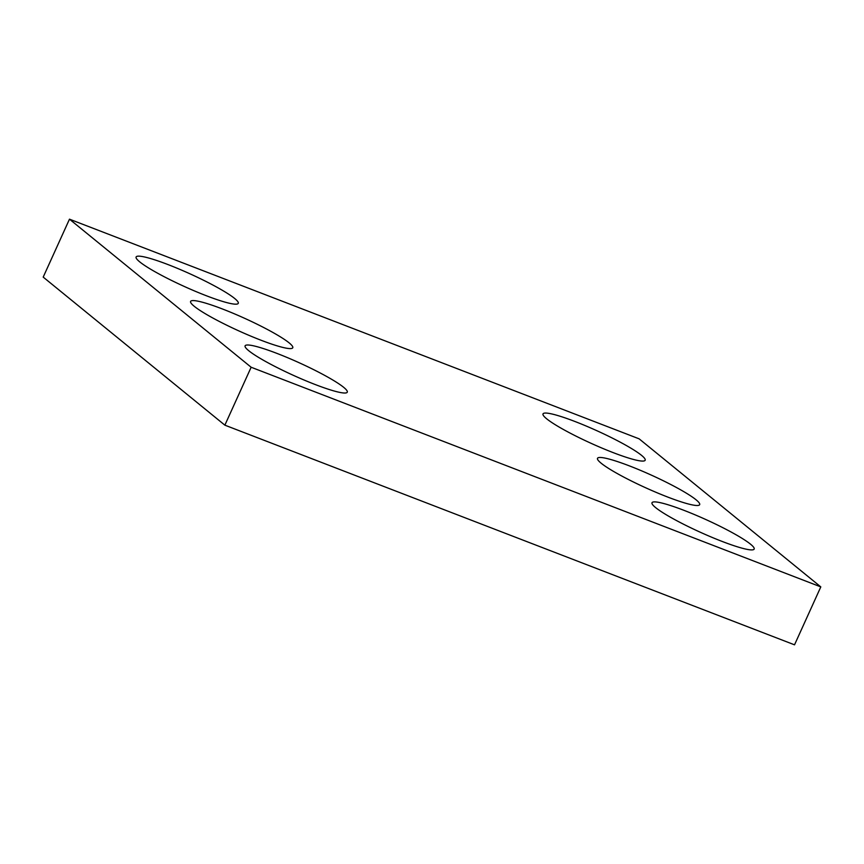 <?xml version="1.0" encoding="UTF-8"?>
<svg xmlns="http://www.w3.org/2000/svg" width="864" height="864" viewBox="0 0 864 864"><rect width="100%" height="100%" fill="white"/><g stroke="black" fill="none" stroke-linecap="round" stroke-linejoin="round"><path stroke-width="1.3" d="M251.143 367.243L820.8 586.894L639.133 438.836L69.476 219.175L251.143 367.243L224.867 425.164L794.524 644.825L820.8 586.894M224.867 425.164L43.2 277.106L69.476 219.175M546.62 418.759A56.095 6.934 -155.6 0 1 543.013 413.899A56.095 6.934 -155.6 0 1 596.948 430.747A56.095 6.934 -155.6 0 1 645.17 460.231A56.095 6.934 -155.6 0 1 602.392 448.265A56.095 6.934 -155.6 0 1 546.62 418.759M601.117 463.18A56.095 6.934 -155.6 0 1 597.51 458.309A56.095 6.934 -155.6 0 1 651.456 475.168A56.095 6.934 -155.6 0 1 699.667 504.652A56.095 6.934 -155.6 0 1 656.888 492.685A56.095 6.934 -155.6 0 1 601.117 463.18M655.614 507.6A56.095 6.934 -155.6 0 1 652.007 502.729A56.095 6.934 -155.6 0 1 705.953 519.588A56.095 6.934 -155.6 0 1 754.164 549.072A56.095 6.934 -155.6 0 1 711.396 537.095A56.095 6.934 -155.6 0 1 655.614 507.6M139.72 261.868A56.095 6.934 -155.6 0 1 136.112 256.997A56.095 6.934 -155.6 0 1 190.058 273.856A56.095 6.934 -155.6 0 1 238.27 303.34A56.095 6.934 -155.6 0 1 195.491 291.362A56.095 6.934 -155.6 0 1 139.72 261.868M194.216 306.277A56.095 6.934 -155.6 0 1 190.609 301.417A56.095 6.934 -155.6 0 1 244.555 318.276A56.095 6.934 -155.6 0 1 292.766 347.76A56.095 6.934 -155.6 0 1 249.998 335.783A56.095 6.934 -155.6 0 1 194.216 306.277M248.713 350.698A56.095 6.934 -155.6 0 1 245.106 345.838A56.095 6.934 -155.6 0 1 299.052 362.696A56.095 6.934 -155.6 0 1 347.274 392.18A56.095 6.934 -155.6 0 1 304.495 380.203A56.095 6.934 -155.6 0 1 248.713 350.698"/></g></svg>
